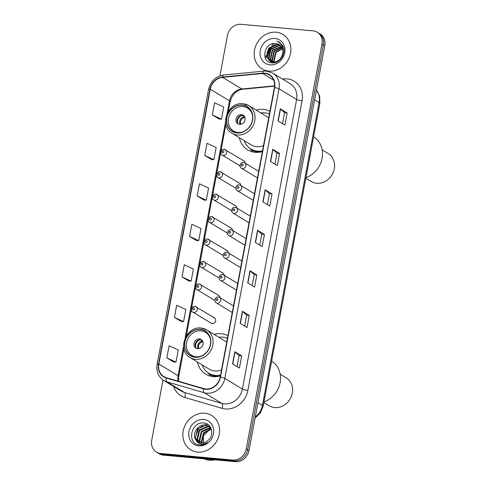 <?xml version="1.0" encoding="UTF-8"?>
<svg xmlns="http://www.w3.org/2000/svg" width="486" height="486" viewBox="0 0 486 486"><rect width="100%" height="100%" fill="white"/><g stroke="black" fill="none" stroke-linecap="round" stroke-linejoin="round"><path stroke-width="0.73" d="M227.928 335.668A22.228 19.519 -58.8 0 0 221.258 333.694A22.228 19.519 -58.8 0 0 214.144 334.392M197.401 362.009A22.228 19.519 -58.8 0 0 205.724 374.165A22.228 19.519 -58.8 0 0 213.226 376.614A22.228 19.519 -58.8 0 0 220.401 375.897M269.906 111.361A22.228 19.519 -58.8 0 0 263.236 109.386A22.228 19.519 -58.8 0 0 256.122 110.085M239.379 137.702A22.228 19.519 -58.8 0 0 247.696 149.858A22.228 19.519 -58.8 0 0 255.205 152.306A22.228 19.519 -58.8 0 0 262.379 151.596M195.044 306.362A3.147 2.764 121.2 0 1 196.107 306.709A3.147 2.764 121.2 0 1 197.122 310.262A3.147 2.764 121.2 0 1 193.908 312.437A3.147 2.764 121.2 0 1 192.845 312.091L211.222 323.226A3.147 2.764 -58.8 0 0 212.285 323.573A3.147 2.764 -58.8 0 0 215.492 321.398A3.147 2.764 -58.8 0 0 214.478 317.844A3.147 2.764 -58.8 0 0 213.421 317.498M245.102 163.096A3.147 2.764 -58.8 0 0 243.863 160.83A3.147 2.764 -58.8 0 0 242.806 160.483M240.904 185.524A3.147 2.764 -58.8 0 0 239.665 183.258A3.147 2.764 -58.8 0 0 238.608 182.912M236.706 207.953A3.147 2.764 -58.8 0 0 235.467 205.693A3.147 2.764 -58.8 0 0 234.41 205.347M232.508 230.382A3.147 2.764 -58.8 0 0 231.269 228.122A3.147 2.764 -58.8 0 0 230.212 227.776M228.311 252.817A3.147 2.764 -58.8 0 0 227.071 250.551A3.147 2.764 -58.8 0 0 226.014 250.205M224.113 275.246A3.147 2.764 -58.8 0 0 222.874 272.98A3.147 2.764 -58.8 0 0 221.816 272.634M219.915 297.675A3.147 2.764 -58.8 0 0 218.676 295.415A3.147 2.764 -58.8 0 0 217.619 295.069M163.004 379.961L151.711 440.31A12.581 11.05 -58.8 0 0 156.437 452.095L159.189 453.76A12.581 11.05 -58.8 0 0 163.436 455.145L235.455 461.7A12.581 11.05 -58.8 0 0 248.984 450.577L324.757 45.69A12.581 11.05 -58.8 0 0 320.025 33.905L318.652 33.072A12.581 11.05 -58.8 0 1 323.384 44.858A12.581 11.05 -58.8 0 0 318.652 33.072L317.279 32.24A12.581 11.05 -58.8 0 0 313.027 30.855L241.007 24.3A12.581 11.05 -58.8 0 0 227.484 35.423L219.915 75.859M156.437 452.095A12.581 11.05 -58.8 0 0 160.69 453.481L232.709 460.035A12.581 11.05 -58.8 0 0 246.238 448.912L247.611 449.744L323.384 44.858L247.611 449.744A12.581 11.05 -58.8 0 1 234.082 460.868A12.581 11.05 -58.8 0 0 247.611 449.744L248.984 450.577M160.69 453.481L162.063 454.313L234.082 460.868L162.063 454.313A12.581 11.05 -58.8 0 1 157.816 452.928A12.581 11.05 -58.8 0 0 162.063 454.313L163.436 455.145M276.145 32.234A20.133 17.678 -58.8 0 0 255.606 46.158A20.133 17.678 -58.8 0 0 262.075 68.884A20.133 17.678 -58.8 0 0 268.873 71.102A20.133 17.678 -58.8 0 0 289.419 57.184A20.133 17.678 -58.8 0 0 282.943 34.451A20.133 17.678 -58.8 0 0 276.145 32.234A20.133 17.678 -58.8 0 0 255.606 46.158A20.133 17.678 -58.8 0 0 262.075 68.884A20.133 17.678 -58.8 0 0 268.873 71.102A20.133 17.678 -58.8 0 0 289.419 57.184A20.133 17.678 -58.8 0 0 282.943 34.451A20.133 17.678 -58.8 0 0 276.145 32.234M204.843 413.234A20.133 17.678 -58.8 0 0 184.303 427.151A20.133 17.678 -58.8 0 0 190.773 449.884A20.133 17.678 -58.8 0 0 197.571 452.102A20.133 17.678 -58.8 0 0 218.117 438.178A20.133 17.678 -58.8 0 0 211.647 415.451A20.133 17.678 -58.8 0 0 204.843 413.234A20.133 17.678 -58.8 0 0 184.303 427.151A20.133 17.678 -58.8 0 0 190.773 449.884A20.133 17.678 -58.8 0 0 197.571 452.102A20.133 17.678 -58.8 0 0 218.117 438.178A20.133 17.678 -58.8 0 0 211.647 415.451A20.133 17.678 -58.8 0 0 204.843 413.234M264.785 73.489A13.42 11.786 121.2 0 1 269.323 74.966A13.42 11.786 121.2 0 1 274.365 87.541L220.176 377.112A13.42 11.786 121.2 0 1 203.701 388.587L166.364 377.695A13.42 11.786 121.2 0 1 163.879 376.607A13.42 11.786 121.2 0 1 158.837 364.032L210.268 89.193A13.42 11.786 121.2 0 1 222.576 77.341L262.665 73.495A13.42 11.786 121.2 0 1 264.785 73.489M264.846 73.167A13.76 12.077 -58.8 0 0 262.677 73.173L222.582 77.019A13.76 12.077 -58.8 0 0 209.97 89.169L158.533 364.008A13.76 12.077 -58.8 0 0 166.255 378.011L203.585 388.903A13.76 12.077 -58.8 0 0 220.474 377.142L274.669 87.565A13.76 12.077 -58.8 0 0 264.846 73.167M232.569 363.874L239.434 368.036L241.706 355.892L234.841 351.724L232.569 363.874M237.04 366.584L239.088 355.63L235.036 351.87A3.353 0.632 -169.4 0 0 234.841 351.724M239.082 355.649L241.706 355.892M240.145 323.384L247.016 327.546L249.288 315.402L242.417 311.24L240.145 323.384M244.616 326.094L246.663 315.147L242.611 311.38A3.353 0.632 -169.4 0 0 242.417 311.24M246.663 315.165L249.288 315.402M247.72 282.895L254.591 287.062L256.863 274.912L249.992 270.751L247.72 282.895M252.191 285.604L254.245 274.657L250.187 270.89A3.353 0.632 -169.4 0 0 249.992 270.751M254.239 274.675L256.863 274.912M278.028 120.941L284.899 125.102L287.171 112.959L280.307 108.797L278.028 120.941M282.5 123.651L284.553 112.703L280.495 108.937A3.353 0.632 -169.4 0 0 280.307 108.797M284.547 112.722L287.171 112.959M270.453 161.431L277.324 165.592L279.596 153.448L272.725 149.287L270.453 161.431M274.924 164.14L276.971 153.193L272.919 149.427A3.353 0.632 -169.4 0 0 272.725 149.287M276.971 153.205L279.596 153.448M262.877 201.921L269.742 206.082L272.02 193.938L265.149 189.771L262.877 201.921M267.349 204.63L269.396 193.677L265.344 189.911A3.353 0.632 -169.4 0 0 265.149 189.771M269.396 193.695L272.02 193.938M255.302 242.411L262.167 246.572L264.439 234.422L257.574 230.261L255.302 242.411M259.773 245.12L261.82 234.167L257.762 230.4A3.353 0.632 -169.4 0 0 257.574 230.261M261.814 234.185L264.439 234.422M246.238 448.912L322.011 44.026A12.581 11.05 -58.8 0 0 317.279 32.24M174.425 317.401L183.562 321.629L185.834 309.485L176.697 305.257L174.425 317.401L181.302 321.525M166.85 357.89L175.981 362.119L178.259 349.975L169.122 345.746L166.85 357.89L173.721 362.015M197.158 195.937L206.295 200.165L208.567 188.021L199.43 183.793L197.158 195.937L204.035 200.062M204.734 155.447L213.87 159.675L216.142 147.531L207.006 143.303L204.734 155.447L211.61 159.572M212.309 114.957L221.446 119.185L223.718 107.041L214.587 102.813L212.309 114.957L219.186 119.082M182.001 276.917L191.138 281.145L193.41 268.995L184.279 264.767L182.001 276.917L188.878 281.042M189.583 236.427L198.713 240.655L200.991 228.505L191.855 224.277L189.583 236.427L196.453 240.552M198.713 240.655L196.38 240.546M206.295 200.165L203.956 200.056M213.87 159.675L211.531 159.572M221.446 119.185L219.113 119.082M191.138 281.145L188.805 281.036M183.562 321.629L181.223 321.525M175.981 362.119L173.648 362.015M273.952 62.129L273.612 61.212L275.611 52.233L282.317 48.497M274.262 62.105L274.037 61.473L276.042 52.494L282.427 48.794M272.792 62.111L271.893 60.173L273.891 51.194L281.825 47.421M273.071 62.129L272.324 60.434L274.323 51.455L281.959 47.671M271.729 61.929L270.18 59.134L272.178 50.155L281.23 46.498M271.984 61.983L270.605 59.395L272.603 50.416L281.388 46.717M271.571 62.184L270.945 61.758M270.751 61.601L268.46 58.089L270.459 49.11L278.946 45.38L280.556 45.714M271.783 62.311L271.176 61.862M270.988 61.698L268.892 58.35L270.89 49.372L279.377 45.635L280.732 45.897M282.706 53.484A9.483 8.323 -58.8 0 0 279.14 44.603A9.483 8.323 -58.8 0 0 275.939 43.558C264.056 41.51 260.247 62.275 271.729 62.816C279.572 64.182 286.825 53.211 282.901 45.945L279.389 42.094L276.886 41.049C281.789 43.558 283.733 47.701 282.706 53.484C281.309 59.079 278.053 61.959 272.944 62.123L269.851 61.145L266.741 57.05L268.74 48.071L277.227 44.335L279.802 45.052M273.375 62.384L269.851 61.145M270.07 61.272L267.172 57.312L269.171 48.333L277.658 44.597L279.997 45.21M275.939 43.558L279.195 44.633M274.979 38.467A13.675 12.01 -58.8 0 0 260.277 50.556A13.675 12.01 -58.8 0 0 270.04 64.869A13.675 12.01 -58.8 0 0 284.741 52.78A13.675 12.01 -58.8 0 0 274.979 38.467M273.825 43.533A20.971 18.413 -58.8 0 0 271.692 45.556M270.453 47.002A20.971 18.413 -58.8 0 0 266.954 53.12M266.377 54.79A20.971 18.413 -58.8 0 0 265.696 57.676M265.623 58.15A20.971 18.413 -58.8 0 0 265.575 58.502M276.886 41.049L279.377 42.088M267.245 57.536L270.088 48.57L275.276 44.676M266.99 56.595L269.87 48.442L274.226 44.919M244.087 140.557A19.841 17.417 -58.8 0 0 250.825 148.959L251.687 149.475A19.841 17.417 -58.8 0 0 258.388 151.662A19.841 17.417 -58.8 0 0 262.385 151.547M250.825 148.959A19.841 17.417 -58.8 0 0 257.525 151.14A19.841 17.417 -58.8 0 0 262.519 150.854M269.414 114.016A19.841 17.417 -58.8 0 0 264.694 112.843A19.841 17.417 -58.8 0 0 260.83 112.934M243.249 103.81A16.147 14.179 121.2 0 1 248.704 105.59A16.147 14.179 121.2 0 1 253.892 123.821A16.147 14.179 121.2 0 1 237.417 134.987A16.147 14.179 121.2 0 1 231.962 133.207L251.195 144.864A16.147 14.179 -58.8 0 0 256.651 146.644A16.147 14.179 -58.8 0 0 263.509 145.545M268.709 117.758A16.147 14.179 -58.8 0 0 267.938 117.248L248.704 105.59L243.103 103.761C227.977 101.374 218.603 126.396 231.962 133.207M242.222 105.219A14.258 12.521 -58.8 0 0 227.673 115.079A14.258 12.521 -58.8 0 0 232.253 131.177A14.258 12.521 -58.8 0 0 237.071 132.751A14.258 12.521 -58.8 0 0 251.62 122.885A14.258 12.521 -58.8 0 0 247.04 106.786A14.258 12.521 -58.8 0 0 242.222 105.219M242.83 131.9A13.42 11.786 121.2 0 1 238.079 132.459A13.42 11.786 121.2 0 1 233.547 130.983A13.42 11.786 121.2 0 1 229.234 115.826A13.42 11.786 121.2 0 1 242.933 106.543A13.42 11.786 121.2 0 1 247.465 108.026A13.42 11.786 121.2 0 1 252.574 115.826M241.414 114.641A5.036 4.417 -58.8 0 0 236.281 118.122A5.036 4.417 -58.8 0 0 237.897 123.809A5.036 4.417 -58.8 0 0 239.598 124.361A5.036 4.417 -58.8 0 0 244.731 120.88A5.036 4.417 -58.8 0 0 243.115 115.2A5.036 4.417 -58.8 0 0 241.414 114.641M243.68 115.619A5.036 4.417 -58.8 0 0 242.617 115.37A5.036 4.417 -58.8 0 0 237.636 118.487A5.036 4.417 -58.8 0 0 238.529 124.118M253.018 151.972A21.809 19.148 121.2 0 1 252.368 151.274L249.628 148.151M237.782 123.225A5.875 5.158 121.2 0 1 242.544 115.364M245.017 118.043L243.765 117.005L242.824 115.322M305.961 177.584A23.067 20.254 -58.8 0 0 322.09 158.327A23.067 20.254 -58.8 0 0 313.592 136.827M305.84 178.234L311.18 181.472A16.36 14.361 -58.8 0 0 334.289 168.812A16.36 14.361 -58.8 0 0 328.141 153.491L322.151 149.864M204.223 458.857A20.971 18.413 -58.8 0 0 209.442 460.193A20.971 18.413 -58.8 0 0 214.976 459.835M201.878 442.892L201.386 441.653L203.464 432.722L211.307 428.986M202.261 442.886L201.933 441.981L204.005 433.05L211.41 429.314M200.432 442.746L199.205 440.328L201.283 431.398L209.843 427.71L210.796 427.868M200.779 442.807L199.752 440.662L201.83 431.726L210.96 428.123M199.132 442.369L197.024 439.01L199.102 430.074L207.662 426.386L209.861 426.945M199.442 442.485L197.571 439.338L199.649 430.408L208.208 426.72L210.104 427.158M196.168 440.225A9.483 8.323 -58.8 0 0 198.009 441.817A9.483 8.323 -58.8 0 0 201.21 442.861A9.483 8.323 -58.8 0 0 208.208 440.286C214.545 435.061 211.902 423.731 204.357 423.069C191.217 420.7 186.363 443.445 198.877 444.848L199.509 444.927C202.298 445.146 204.928 444.368 207.4 442.6C205.049 444.004 202.711 444.429 200.378 443.876C198.403 443.347 197 442.132 196.168 440.225C191.265 434.976 197.656 423.725 205.487 425.068L208.822 426.198L210.912 428.008M198.239 441.95L195.39 438.02L197.468 429.083L206.028 425.396L209.095 426.368M203.792 444.441L203.27 436.13L209.345 429.606M203.677 419.467A13.675 12.01 -58.8 0 0 188.975 431.55A13.675 12.01 -58.8 0 0 198.738 445.869A13.675 12.01 -58.8 0 0 213.439 433.779A13.675 12.01 -58.8 0 0 203.677 419.467M195.275 437.594L198.355 429.223L202.711 425.663M204.175 425.025L207.674 424.302M202.109 364.865A19.841 17.417 -58.8 0 0 208.846 373.266L209.709 373.783A19.841 17.417 -58.8 0 0 216.41 375.97A19.841 17.417 -58.8 0 0 220.407 375.854M208.846 373.266A19.841 17.417 -58.8 0 0 215.547 375.447A19.841 17.417 -58.8 0 0 220.541 375.162M227.436 338.317A19.841 17.417 -58.8 0 0 222.716 337.144A19.841 17.417 -58.8 0 0 218.852 337.241M201.277 328.117A16.147 14.179 121.2 0 1 206.726 329.897A16.147 14.179 121.2 0 1 211.914 348.128A16.147 14.179 121.2 0 1 195.439 359.294A16.147 14.179 121.2 0 1 189.983 357.514L209.217 369.172A16.147 14.179 -58.8 0 0 214.672 370.952A16.147 14.179 -58.8 0 0 221.531 369.852M226.731 342.065A16.147 14.179 -58.8 0 0 225.96 341.555L206.726 329.897L201.125 328.068C185.998 325.675 176.625 350.704 189.983 357.514M200.244 329.52A14.258 12.521 -58.8 0 0 185.695 339.386A14.258 12.521 -58.8 0 0 190.275 355.485A14.258 12.521 -58.8 0 0 195.093 357.052A14.258 12.521 -58.8 0 0 209.642 347.192A14.258 12.521 -58.8 0 0 205.062 331.094A14.258 12.521 -58.8 0 0 200.244 329.52M200.852 356.208A13.42 11.786 121.2 0 1 196.101 356.767A13.42 11.786 121.2 0 1 191.569 355.284A13.42 11.786 121.2 0 1 187.256 340.133A13.42 11.786 121.2 0 1 200.955 330.851A13.42 11.786 121.2 0 1 205.487 332.333A13.42 11.786 121.2 0 1 210.596 340.133M199.436 338.949A5.036 4.417 -58.8 0 0 194.303 342.43A5.036 4.417 -58.8 0 0 195.919 348.116A5.036 4.417 -58.8 0 0 197.62 348.669A5.036 4.417 -58.8 0 0 202.753 345.188A5.036 4.417 -58.8 0 0 201.137 339.507A5.036 4.417 -58.8 0 0 199.436 338.949M201.702 339.927A5.036 4.417 -58.8 0 0 200.639 339.678A5.036 4.417 -58.8 0 0 195.658 342.788A5.036 4.417 -58.8 0 0 196.551 348.426M211.039 376.279A21.809 19.148 121.2 0 1 210.395 375.581L207.656 372.458M195.803 347.533A5.875 5.158 121.2 0 1 200.566 339.671M203.039 342.351L201.787 341.312L200.846 339.629M263.983 401.892A23.067 20.254 -58.8 0 0 280.112 382.634A23.067 20.254 -58.8 0 0 271.613 361.134M263.868 402.542L269.201 405.78A16.36 14.361 -58.8 0 0 292.311 393.119A16.36 14.361 -58.8 0 0 286.163 377.798L280.173 374.171M255.284 416.927A16.779 14.732 -58.8 0 0 262.428 405.403L319.102 102.546A16.779 14.732 -58.8 0 0 316.441 90.123M314.624 99.83L319.102 102.546A8.39 1.58 10.6 0 1 319.849 103.409L263.169 406.26A8.39 1.58 10.6 0 0 262.428 405.403L257.945 402.687M324.757 45.69L322.011 44.026M235.455 461.7L232.709 460.035M282.5 79.03L283.788 78.908A20.971 18.413 121.2 0 1 302.067 100.851L247.872 390.422A4.192 0.79 10.6 0 1 242.405 389.043L296.6 99.466A16.779 14.732 -58.8 0 0 290.288 83.756L272.707 73.094A16.779 14.732 121.2 0 1 279.019 88.81A4.192 0.79 -169.4 0 0 274.669 87.565M247.872 390.422A20.971 18.413 121.2 0 1 225.328 408.963A20.971 18.413 121.2 0 1 222.132 408.355L184.795 397.463A20.971 18.413 121.2 0 1 173.642 386.443M224.368 403.872A16.779 14.732 -58.8 0 0 242.405 389.043L224.824 378.381A16.779 14.732 121.2 0 1 204.229 392.731L166.898 381.838A16.779 14.732 121.2 0 1 163.788 380.477L181.375 391.133A16.779 14.732 -58.8 0 0 184.48 392.494L221.81 403.386A16.779 14.732 -58.8 0 0 224.368 403.872M272.707 73.094L266.662 71.12L263.898 71.132A4.192 1.683 84.5 0 0 262.677 73.173M263.898 71.132L223.803 74.972C215.729 76.332 210.645 81.174 208.543 89.491A4.192 0.79 10.6 0 1 209.97 89.169M158.533 364.008A4.192 0.79 -169.4 0 0 157.112 364.33C156.085 371.377 158.315 376.753 163.788 380.477M166.255 378.011A4.192 1.956 106.3 0 0 166.898 381.838L184.48 392.494A4.192 1.956 -73.7 0 1 184.795 397.463M223.803 74.972A4.192 1.683 84.5 0 0 222.582 77.019M203.585 388.903A4.192 1.956 106.3 0 0 204.229 392.731L221.81 403.386A4.192 1.956 -73.7 0 1 222.132 408.355M220.474 377.142A4.192 0.79 10.6 0 1 224.824 378.381L279.019 88.81L296.6 99.466A4.192 0.79 10.6 0 0 302.067 100.851M283.788 78.908A4.192 1.683 -95.5 0 1 283.721 79.771M158.837 364.032L178.064 375.69A13.42 11.786 -58.8 0 0 178.131 381.133M262.665 73.495L273.703 80.184M222.576 77.341L241.809 88.999A13.42 11.786 -58.8 0 0 229.501 100.851L227.096 113.706M274.578 85.852L241.809 88.999A7.551 3.025 -95.5 0 0 242.696 89.23C236.39 90.232 232.217 94.363 230.17 101.629L228.323 111.476M210.268 89.193L229.501 100.851A7.551 1.422 10.6 0 1 230.17 101.629M225.498 122.229L185.117 338.013M183.52 346.536L178.064 375.69A7.551 1.422 10.6 0 1 178.733 376.468L178.66 381.285M255.496 242.526L257.762 230.4M263.072 202.036L265.344 189.911M270.653 161.552L272.919 149.427M278.229 121.063L280.495 108.937M247.921 283.016L250.187 270.89M240.339 323.506L242.611 311.38M232.764 363.996L235.036 351.87M237.034 132.951A14.471 12.703 -58.8 0 0 252.586 120.157A14.471 12.703 -58.8 0 0 242.259 105.012A14.471 12.703 -58.8 0 0 226.707 117.806A14.471 12.703 -58.8 0 0 237.034 132.951M249.962 148.388A20.108 17.66 -58.8 0 0 258.206 152.337M240.145 124.373A4.866 4.271 121.2 0 1 243.765 117.005M240.795 124.301A4.611 4.052 121.2 0 1 244.306 117.612M195.056 357.259A14.471 12.703 -58.8 0 0 210.608 344.465A14.471 12.703 -58.8 0 0 200.287 329.32A14.471 12.703 -58.8 0 0 184.729 342.108A14.471 12.703 -58.8 0 0 195.056 357.259M207.984 372.695A20.108 17.66 -58.8 0 0 216.227 376.644M198.173 348.681A4.866 4.271 121.2 0 1 201.787 341.312M198.817 348.608A4.611 4.052 121.2 0 1 202.328 341.919M242.502 168.575A3.147 2.764 121.2 0 1 241.439 168.229C238.705 166.965 240.376 161.838 243.45 162.439L244.701 162.846A3.147 2.764 121.2 0 1 245.709 166.4A3.147 2.764 121.2 0 1 242.502 168.575M242.399 164.007A1.051 0.923 -58.8 0 0 242.022 166.03A1.051 0.923 -58.8 0 0 242.399 164.007M243.638 162.5A3.147 2.764 121.2 0 1 244.701 162.846L258.686 171.327M238.304 191.004A3.147 2.764 121.2 0 1 237.241 190.658C234.507 189.4 236.178 184.267 239.252 184.868L240.503 185.281A3.147 2.764 121.2 0 1 241.512 188.829A3.147 2.764 121.2 0 1 238.304 191.004M238.201 186.436A1.051 0.923 -58.8 0 0 237.824 188.459A1.051 0.923 -58.8 0 0 238.201 186.436M239.44 184.935A3.147 2.764 121.2 0 1 240.503 185.281L254.488 193.756M234.106 213.439A3.147 2.764 121.2 0 1 233.043 213.093C230.309 211.829 231.98 206.702 235.054 207.297L236.305 207.71A3.147 2.764 121.2 0 1 237.314 211.258A3.147 2.764 121.2 0 1 234.106 213.439M234.003 208.865A1.051 0.923 -58.8 0 0 233.626 210.894A1.051 0.923 -58.8 0 0 234.003 208.865M235.242 207.364A3.147 2.764 121.2 0 1 236.305 207.71L250.29 216.185M229.908 235.868A3.147 2.764 121.2 0 1 228.845 235.522C226.112 234.258 227.782 229.131 230.856 229.732L232.108 230.139A3.147 2.764 121.2 0 1 233.116 233.693A3.147 2.764 121.2 0 1 229.908 235.868M229.805 231.3A1.051 0.923 -58.8 0 0 229.428 233.323A1.051 0.923 -58.8 0 0 229.805 231.3M231.044 229.793A3.147 2.764 121.2 0 1 232.108 230.139L246.092 238.62M225.711 258.297A3.147 2.764 121.2 0 1 224.647 257.951C221.914 256.687 223.584 251.56 226.658 252.161L227.91 252.568A3.147 2.764 121.2 0 1 228.918 256.122A3.147 2.764 121.2 0 1 225.711 258.297M225.607 253.728A1.051 0.923 -58.8 0 0 225.231 255.751A1.051 0.923 -58.8 0 0 225.607 253.728M226.847 252.222A3.147 2.764 121.2 0 1 227.91 252.568L241.894 261.049M221.513 280.726A3.147 2.764 121.2 0 1 220.45 280.379C217.716 279.122 219.386 273.995 222.46 274.59L223.712 275.003A3.147 2.764 121.2 0 1 224.72 278.551A3.147 2.764 121.2 0 1 221.513 280.726M221.409 276.157A1.051 0.923 -58.8 0 0 221.033 278.186A1.051 0.923 -58.8 0 0 221.409 276.157M222.649 274.657A3.147 2.764 121.2 0 1 223.712 275.003L237.697 283.478M217.315 303.161A3.147 2.764 121.2 0 1 216.252 302.814C213.518 301.551 215.189 296.424 218.263 297.019L219.514 297.432A3.147 2.764 121.2 0 1 220.523 300.986A3.147 2.764 121.2 0 1 217.315 303.161M217.212 298.592A1.051 0.923 -58.8 0 0 216.835 300.615A1.051 0.923 -58.8 0 0 217.212 298.592M218.451 297.086A3.147 2.764 121.2 0 1 219.514 297.432L233.499 305.907M224.429 149.348A3.147 2.764 121.2 0 1 225.492 149.694A3.147 2.764 121.2 0 1 226.506 153.248A3.147 2.764 121.2 0 1 223.293 155.423A3.147 2.764 121.2 0 1 222.23 155.077L240.023 165.86M222.813 152.877A1.051 0.923 -58.8 0 0 223.196 150.848A1.051 0.923 -58.8 0 0 222.813 152.877M220.231 171.777A3.147 2.764 121.2 0 1 221.294 172.123A3.147 2.764 121.2 0 1 222.309 175.677A3.147 2.764 121.2 0 1 219.095 177.852A3.147 2.764 121.2 0 1 218.032 177.505L235.825 188.289M218.615 175.306A1.051 0.923 -58.8 0 0 218.998 173.283A1.051 0.923 -58.8 0 0 218.615 175.306M216.033 194.206A3.147 2.764 121.2 0 1 217.096 194.552A3.147 2.764 121.2 0 1 218.111 198.106A3.147 2.764 121.2 0 1 214.897 200.281A3.147 2.764 121.2 0 1 213.834 199.934L231.628 210.717M214.417 197.735A1.051 0.923 -58.8 0 0 214.8 195.712A1.051 0.923 -58.8 0 0 214.417 197.735M211.835 216.641A3.147 2.764 121.2 0 1 212.898 216.987A3.147 2.764 121.2 0 1 213.913 220.535A3.147 2.764 121.2 0 1 210.699 222.71A3.147 2.764 121.2 0 1 209.636 222.363L227.43 233.146M210.219 220.17A1.051 0.923 -58.8 0 0 210.602 218.141A1.051 0.923 -58.8 0 0 210.219 220.17M207.637 239.069A3.147 2.764 121.2 0 1 208.701 239.416A3.147 2.764 121.2 0 1 209.715 242.97A3.147 2.764 121.2 0 1 206.501 245.144A3.147 2.764 121.2 0 1 205.438 244.798L223.232 255.581M206.021 242.599A1.051 0.923 -58.8 0 0 206.404 240.576A1.051 0.923 -58.8 0 0 206.021 242.599M203.44 261.498A3.147 2.764 121.2 0 1 204.503 261.845A3.147 2.764 121.2 0 1 205.517 265.399A3.147 2.764 121.2 0 1 202.304 267.573A3.147 2.764 121.2 0 1 201.24 267.227L219.034 278.01M201.824 265.028A1.051 0.923 -58.8 0 0 202.206 263.005A1.051 0.923 -58.8 0 0 201.824 265.028M199.242 283.933A3.147 2.764 121.2 0 1 200.305 284.28A3.147 2.764 121.2 0 1 201.319 287.827A3.147 2.764 121.2 0 1 198.106 290.002A3.147 2.764 121.2 0 1 197.043 289.656L214.836 300.439M197.626 287.457A1.051 0.923 -58.8 0 0 198.009 285.434A1.051 0.923 -58.8 0 0 197.626 287.457M193.428 309.892A1.051 0.923 -58.8 0 0 193.811 307.863A1.051 0.923 -58.8 0 0 193.428 309.892M316.471 89.977L319.654 96.258L319.849 103.409M255.065 418.094L260.356 413.033L263.169 406.26M208.543 89.491L157.112 364.33M225.869 124.616L186.351 335.783M183.89 348.924L178.733 376.468M274.554 86.174L242.696 89.23M247.465 108.026L250.223 109.696M233.547 130.983L236.311 132.654M209.369 426.526L208.822 426.198M205.487 332.333L208.245 334.003M191.569 355.284L194.333 356.961M257.452 177.931L241.439 168.229M253.255 200.366L237.241 190.658M249.057 222.795L233.043 213.093M244.859 245.223L228.845 235.522M240.661 267.658L224.647 257.951M236.463 290.087L220.45 280.379M232.265 312.516L216.252 302.814M243.863 160.83L224.24 149.281C220.723 148.85 219.824 154.937 222.23 155.077M239.665 183.258L220.043 171.716C216.525 171.285 215.626 177.366 218.032 177.505M235.467 205.693L215.845 194.145C212.327 193.714 211.428 199.801 213.834 199.934M231.269 228.122L211.647 216.574C208.13 216.142 207.23 222.23 209.636 222.363M227.071 250.551L207.449 239.003C203.932 238.577 203.033 244.658 205.438 244.798M222.874 272.98L203.251 261.438C199.734 261.006 198.835 267.087 201.24 267.227M218.676 295.415L199.053 283.867C195.536 283.435 194.637 289.522 197.043 289.656M214.478 317.844L194.856 306.295C191.338 305.864 190.439 311.951 192.845 312.091"/></g></svg>
